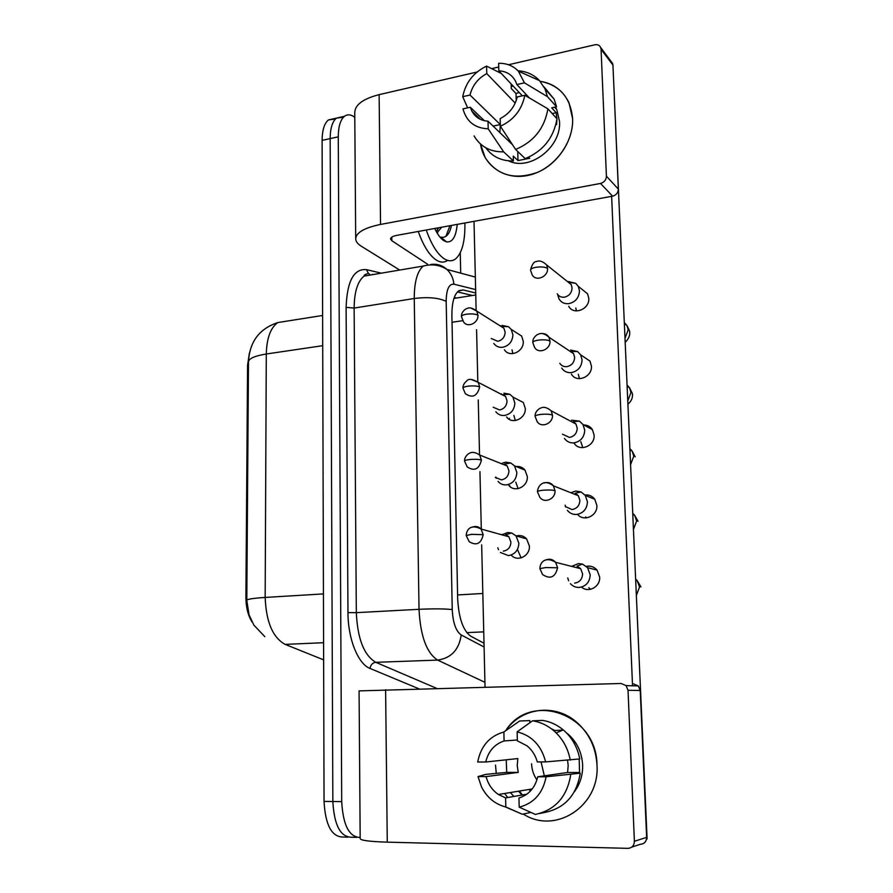 <?xml version="1.0" encoding="UTF-8"?>
<svg xmlns="http://www.w3.org/2000/svg" width="893" height="893" viewBox="0 0 893 893"><rect width="100%" height="100%" fill="white"/><g stroke="black" fill="none" stroke-linecap="round" stroke-linejoin="round"><path stroke-width="1.34" d="M249.37 353.126L247.573 365.17L245.899 597.584C245.966 607.229 247.997 615.322 251.993 621.885M456.636 297.983L454.224 297.603M356.675 837.366L351.518 837.243C340.4 837.02 334.183 825.11 332.843 801.512L330.164 138.605C330.265 128.369 332.352 121.548 336.427 118.122L343.492 117.184M347.902 837.154L342.834 837.031C331.627 836.808 325.353 824.931 324.047 801.401L322.105 140.368C322.217 130.166 324.326 123.357 328.445 119.93L335.5 118.948M360.169 837.467C349.196 837.154 343.046 825.199 341.706 801.613L338.268 136.819C338.358 126.56 340.412 119.729 344.452 116.313C347.511 114.058 350.96 114.393 354.789 117.329M351.518 837.243C340.4 837.02 334.183 825.11 332.843 801.512L330.164 138.605C330.265 128.369 332.352 121.548 336.427 118.122L328.445 119.93M475.712 292.993L463.21 289.957L458.321 291.107C453.979 295.003 451.836 303.196 451.891 315.675L457.662 598.511C458.701 618.135 463.099 630.704 470.834 636.24L484.006 643.239M457.439 291.922L472.531 295.494M570.437 583.654C572.826 586.299 575.762 587.561 579.267 587.438C586.132 586.321 589.771 582.102 590.195 574.791L587.561 567.658L582.482 564.097L578.407 563.572L571.721 566.396M574.032 565.727L571.464 566.341M567.736 577.894L568.629 580.796M574.657 583.118C579.635 582.292 582.292 579.222 582.593 573.898L580.662 568.674L577.001 566.117L582.482 564.097M500.393 552.454L508.385 555.613C514.915 554.453 518.409 550.334 518.866 543.245L516.031 535.878L511.756 532.998L507.76 532.496L501.933 534.829M502.871 534.304L501.207 534.628M497.803 547.811L498.551 549.775M503.317 551.148C508.061 550.3 510.595 547.297 510.941 542.14L508.865 536.749L505.784 534.684L511.756 532.998M567.368 510.316C569.745 513.285 572.837 514.658 576.621 514.468C583.408 513.196 587.014 508.965 587.438 501.788L585.317 495.459L581.086 491.954L575.773 491.05L570.817 492.724M571.42 492.523L570.594 492.635M565.18 505.148L565.615 506.956M565.269 506.532L572.033 509.568C576.967 508.642 579.579 505.561 579.892 500.337L578.329 495.704L575.293 493.182L581.086 491.954M564.476 438.474C566.821 441.678 570.002 443.14 574.02 442.861C580.74 441.455 584.312 437.224 584.725 430.158L582.984 424.51L579.457 421.15L571.609 420.179M562.478 434.21L569.455 437.425C574.333 436.398 576.934 433.317 577.235 428.171L575.963 424.041L573.418 421.619L579.457 421.15M561.719 368.061C564.019 371.455 567.267 372.973 571.475 372.593C578.128 371.064 581.656 366.822 582.069 359.868L580.629 354.8L577.648 351.619L570.66 350.045M559.811 363.317C561.485 365.817 563.851 366.923 566.932 366.643C571.754 365.516 574.333 362.424 574.634 357.367L573.574 353.661L571.42 351.373L577.648 351.619M557.824 295.203L559.085 299.01C561.329 302.56 564.622 304.1 568.975 303.631C575.55 301.968 579.055 297.715 579.468 290.872L578.251 286.307L575.717 283.327L568.171 281.496M557.243 293.797C558.862 296.398 561.273 297.525 564.443 297.179C569.232 295.951 571.777 292.859 572.078 287.881L571.185 284.532L567.044 281.228M498.06 481.416C500.292 483.961 503.094 485.111 506.465 484.888C512.928 483.593 516.388 479.463 516.846 472.486L514.502 465.867L510.852 462.998L505.851 462.183L503.105 462.853M502.045 463.333L501.408 463.679M495.905 477.163L496.262 478.313M495.291 477.353L501.431 479.887C506.119 478.938 508.642 475.936 508.977 470.857L507.257 466.012L504.623 463.958L510.852 462.998M509.803 485.714L509.702 486.272M501.442 393.813L500.85 394.07M495.872 411.773C498.093 414.542 500.995 415.77 504.578 415.457C510.975 414.039 514.401 409.898 514.859 403.033L512.906 397.05L509.78 394.26L503.976 393.177M493.226 407.253L499.578 409.954C504.221 408.905 506.711 405.891 507.045 400.901L505.617 396.525L503.362 394.527L509.78 394.26M509.412 418.304L508.854 419.085M500.75 325.711L500.18 325.889M493.807 343.448C495.995 346.406 498.964 347.69 502.726 347.288C509.066 345.747 512.459 341.595 512.906 334.842L511.254 329.428L508.575 326.749L502.134 325.409M491.25 338.492L497.758 341.293C502.357 340.155 504.824 337.141 505.159 332.229L503.942 328.267L502.011 326.336L508.575 326.749M464.896 222.993C465.197 241.255 462.061 253.255 455.497 258.97C452.025 261.515 448.107 261.359 443.765 258.479C437.146 253.757 431.297 244.269 426.24 230.014M447.627 260.376C444.145 262.832 440.238 262.642 435.907 259.818C429.22 255.119 423.338 245.675 418.248 231.466M457.216 224.389C456.044 236.712 452.483 242.55 446.533 241.891L443.419 240.418C440.338 238.197 437.458 234.212 434.768 228.463M446.533 241.891L440.762 237.125C445.73 238.208 449.224 234.692 451.233 226.576M436.309 231.555L438.63 227.771M437.012 232.805L441.678 227.213M437.313 230.26L437.827 227.916M445.908 236.344L449.972 225.706M596.993 765.067C599.973 806.156 555.234 834.988 523.231 814.014C555.234 834.988 599.973 806.156 596.993 765.067C596.825 713.853 530.531 690.892 505.661 730.742C521.378 707.379 555.435 703.003 577.146 722.649C589.347 733.722 595.966 747.854 596.993 765.067M530.364 791.109L529.102 789.445L530.364 791.109M633.483 683.848L638.339 685.936L640.236 690.479L628.036 690.278L626.105 685.612L621.137 683.48L359.075 690.892L360.18 838.482C360.18 840.358 369.211 841.574 387.272 842.155L627.935 848.35C632.01 848.015 634.164 845.649 634.387 841.262L646.644 837.377C646.432 841.652 644.333 843.952 640.348 844.276L631.842 847.066M495.515 765.134L496.229 773.059M628.036 690.278L634.387 841.262M640.236 690.479L646.644 837.377M572.614 118.68C573.697 142.969 553.95 168.911 530.118 174.916C506.309 181.212 483.928 166.824 480.501 144.019L485.178 157.648C497.144 175.53 514.647 180.408 537.686 172.293C558.259 163.452 573.507 140.179 572.614 118.68C570.594 97.605 559.766 85.136 540.109 81.274C553.504 83.44 563.126 90.606 568.997 102.795L572.614 118.68M460.252 252.775L460.699 273.135M399.696 270.054L361.319 246.234C357.892 244.09 356.028 241.78 355.704 239.291C355.648 232.85 363.92 227.905 380.541 224.433L600.52 183.445C604.226 182.384 606.191 179.962 606.414 176.2L618.358 189.126C618.146 192.799 616.226 195.154 612.598 196.17L396.872 235.35C392.652 236.198 390.554 237.449 390.554 239.09L391.826 240.73L427.635 264.228M355.693 238.141L354.755 113.009C354.688 104.983 362.815 98.866 379.123 94.647L477.052 72.02M511.243 86.8L513.017 85.907L511.243 86.8M609.673 60.746L612.587 63.425L612.944 65.089L601.067 49.294L606.414 176.2M601.067 49.294L600.71 47.586C599.605 45.242 597.629 44.315 594.805 44.806L508.508 64.742M491.663 68.638L498.74 67.008M612.944 65.089L618.358 189.126M515.417 332.084L521.635 336.047L523.276 341.383C524.057 351.708 509.568 358.115 504.456 349.799M512.828 353.639L512.024 349.877M515.875 398.613L523.343 402.509L525.285 408.391C526.055 418.627 512.035 424.979 506.588 416.942M515.339 420.558L513.877 415.435M516.132 466.526C519.715 466.146 522.673 467.34 525.006 470.109L527.328 476.616C528.076 486.741 514.625 493.036 508.831 485.368M518.107 488.638L515.774 482.164M582.013 289.343L587.583 293.842L588.788 298.329C589.737 309.324 573.462 315.687 568.729 306.277M576.387 310.931L575.84 307.962M583.084 356.463L590.005 361.14L591.434 366.108C592.372 377.069 576.487 383.343 571.397 374.111M579.445 378.677L578.307 374.256M583.855 424.979C587.494 425.057 590.34 426.597 592.405 429.6L594.124 435.148C595.051 446.031 579.657 452.238 574.188 443.285M582.805 447.661L580.818 441.756M584.937 494.968C588.989 494.577 592.271 496.017 594.771 499.265L596.87 505.471C597.741 515.875 583.732 522.249 577.548 514.346M586.5 517.884L585.641 516.891M516.254 535.945C520.262 534.885 523.711 535.856 526.602 538.87L529.404 546.103C530.129 556.038 517.371 562.322 511.22 555.122M521.121 557.891L517.706 550.077M586.344 566.363C590.597 565.548 594.169 566.809 597.071 570.125L599.661 577.124C600.442 586.79 588.387 593.354 581.522 587.069M590.541 589.313L588.777 587.683M613.279 72.802L647.101 838.895L646.521 839.074M611.638 196.348L632.534 685.779M485.044 687.085L481.673 544.842M481.305 529.102L479.943 471.649M479.541 454.872L478.246 399.941M477.811 381.869L476.583 329.662M476.125 310.262L474.016 221.341M544.328 775.827L541.069 761.919M567.568 760.289L568.182 765.446L567.602 772.478L537.742 776.776C535.074 787.771 528.812 794.848 518.956 798.018L519.213 807.172C533.925 803.32 542.888 793.196 546.103 776.798L580.249 773.193L574.913 773.182L579.568 772.501L579.189 759.005M526.803 794.223L505.583 797.884L498.406 794.502C492.233 790.216 488.125 784.255 486.071 776.609L518.219 772.389L517.226 765.468L517.84 758.57L485.725 762.008L477.699 762.019C480.825 746.09 489.543 736.089 503.875 731.992L504.099 740.956L517.348 739.973M536.927 779.902C533.579 775.068 531.804 769.688 531.581 763.761M567.211 733.633L567.501 733.611C576.833 741.703 581.879 752.185 582.638 765.078C582.872 775.18 580.115 784.087 574.344 791.778M505.583 797.884L505.818 806.993C495.046 804.213 486.942 797.516 481.494 786.912L478.023 776.586L485.68 774.398L506.722 772.367L506.219 759.809M551.249 728.666L554.877 730.552M513.888 796.456L510.327 792.538M507.715 797.516L504.612 793.475M529.884 722.716L529.828 720.584L519.626 721.008L503.875 731.992M542.576 720.394C550.222 721.589 557.165 724.792 563.416 730.028C572.045 737.529 577.481 747.162 579.747 758.938L545.634 761.908L537.285 761.919C535.465 755.333 532.049 749.975 527.049 745.845L517.382 740.844L517.125 731.847L532.563 720.807L542.576 720.394M505.818 806.993L522.238 814.226L530.9 812.44M522.238 814.226L505.192 806.848M532.563 720.807C540.321 722.024 547.364 725.295 553.705 730.63C562.456 738.265 567.97 748.088 570.259 760.088M517.125 731.847C531.904 735.598 541.404 745.622 545.634 761.908M478.023 776.586L486.071 776.609M485.725 762.008C488.337 751.259 494.454 744.237 504.099 740.956M522.438 794.982L519.291 791.064M522.037 795.049L518.52 791.187M580.249 773.193C576.688 794.926 565.079 807.964 545.422 812.295L539.539 813.534M570.75 774.611C567.111 796.746 555.312 810.018 535.342 814.427L519.213 807.172M537.742 776.776L546.103 776.798M556.216 732.93L562.612 730.161M567.602 772.478L579.568 772.501M506.722 772.367L518.219 772.389M524.85 95.283L517.259 96.946C514.814 106.725 509.122 113.947 500.169 118.602L500.381 126.248C513.743 120.03 521.892 109.705 524.85 95.283L547.9 108.846L556.986 118.758C553.693 137.846 543.1 151.129 525.184 158.619L515.607 149.444L500.381 126.248M512.504 144.733L488.013 121.202C480.691 120.655 475.31 117.296 471.872 111.134L470.31 107.272L484.374 120.711M467.642 107.852L462.708 96.678L470.019 95.038L500.303 124.562L499.879 132.611M543.949 86.788L554.118 99.123L556.562 106.78L551.707 107.819L556.172 112.719L556.897 118.657M555.446 107.015L556.763 109.515L559.531 121.415C561.507 147.312 529.594 171.556 508.474 160.829M519.168 92.448L516.009 93.553L511.287 88.574L511.153 83.92M488.013 121.202L488.214 128.826L503.674 151.866L513.408 160.952L513.274 156.119L518.018 160.584L529.694 158.262L528.623 157.224M513.408 160.952C501.542 161.164 492.356 156.788 485.848 147.836M503.674 151.866C490.324 152.056 480.456 146.731 474.083 135.903M518.018 70.804C526.636 71.362 533.802 74.632 539.495 80.604L545.009 88.909L547.476 96.678L524.459 82.848L516.88 84.545L529.348 97.929M556.562 106.78L547.476 96.678M488.214 128.826C474.875 128.257 466.47 121.604 462.987 108.879L470.31 107.272M462.708 96.678C465.588 82.636 473.547 72.445 486.585 66.104L486.774 73.606L515.216 103.108M501.319 73.472L486.585 66.104M522.349 95.83L498.841 70.837L498.64 63.303C506.61 63.135 513.196 65.769 518.375 71.183L524.459 82.848M470.019 95.038C472.408 85.46 478.001 78.316 486.774 73.606M498.841 70.837C506.666 71.284 512.314 74.912 515.797 81.721L516.88 84.545M556.919 119.349L556.596 124.585L556.06 124.015M547.9 108.846C544.54 128.257 533.78 141.786 515.607 149.444M556.172 112.719L552.22 113.556M517.739 151.497L518.018 160.584M500.303 124.562L493.092 126.092M516.009 93.553L516.221 100.619M247.573 365.17L248.455 365.036M245.899 597.584L246.825 597.529M466.782 632.624L483.738 631.864M457.584 594.939L482.834 593.488M452.025 322.273L462.686 320.687M246.803 600.219L248.477 362.19C248.511 358.651 254.449 355.927 266.293 354.008L265.165 597.439C252.931 598.243 246.814 599.225 246.803 600.397L249.035 614.819L253.936 625.212L264.864 636.698M280.77 322.094L277.846 322.552C270.557 327.72 266.706 338.201 266.293 354.008L322.708 345.68M323.433 593.912L265.165 597.439C266.125 621.952 272.778 637.591 285.146 644.378L323.623 659.86M324.047 801.401L341.706 801.613M322.105 140.368L338.268 136.819M285.146 644.378L323.579 642.703M419.029 688.838L370.048 668.455C358.104 664.024 347.913 638.852 347.969 612.598L346.104 307.371C347.087 281.049 353.885 268.469 366.487 269.641L381.333 273.169M484.932 682.319L437.626 660.094L375.786 662.316L436.71 688.369M475.634 289.566L453.923 284.186C448.945 283.807 446.355 289.533 446.176 301.354L452.238 609.551C452.93 622.756 455.91 631.239 461.212 634.979C459.058 649.747 451.199 658.119 437.626 660.094C426.597 652.962 420.391 636.039 419.029 609.305L356.329 612.654C357.535 638.819 364.02 655.373 375.786 662.316C372.537 662.796 370.628 664.838 370.048 668.455M372.805 274.62L364.076 276.093C357.624 281.306 354.309 291.966 354.13 308.063L356.329 612.654L347.969 612.598M452.238 609.551C444.491 608.747 433.429 608.658 419.029 609.305L414.252 298.496L354.13 308.063L346.104 307.371M446.176 301.354C438.697 297.76 428.048 296.811 414.252 298.496C414.274 282.088 417.265 271.282 423.249 266.058L364.076 276.093C363.909 275.089 365.36 274.218 368.452 273.481L369.602 274.173M461.212 634.979L484.095 647.001M366.487 269.641L368.452 273.481M430.638 264.495C436.777 263.569 442.214 265.221 446.924 269.429C450.954 273.291 453.298 278.203 453.923 284.186M459.002 290.627L463.21 289.957M557.589 567.792L545.746 567.557L539.863 568.629L542.587 574.556C550.311 579.568 555.312 577.313 557.589 567.792L555.602 562.311C552.778 559.208 549.429 558.46 545.59 560.09M636.452 595.173L639.544 586.958L637.1 580.506L635.749 579.144M483.213 534.673L471.459 534.349L466.202 535.543L469.216 541.705C476.471 546.036 481.137 543.692 483.213 534.673L481.07 529.036C478.704 526.591 475.902 525.91 472.676 527.004M555.011 490.681C552.555 489.978 548.637 489.822 543.268 490.212C539.394 490.603 537.463 491.128 537.463 491.786L539.785 497.222C544.25 503.909 555.669 499.053 555.011 490.681L553.403 485.837C551.003 482.834 547.956 481.874 544.261 482.957M633.561 529.169L636.631 521.01L634.655 515.283L632.88 513.408M552.477 415.122C550.032 414.162 546.159 413.928 540.845 414.408C537.017 414.899 535.108 415.591 535.108 416.473L537.117 421.507C541.27 428.473 553.147 423.572 552.477 415.122L551.16 410.791L575.963 424.041M630.726 464.282L633.773 456.2L632.144 451.077L630.056 448.788M549.988 341.048C547.565 339.842 543.725 339.53 538.468 340.11C534.684 340.702 532.797 341.55 532.808 342.644L534.572 347.355C538.423 354.51 550.668 349.543 549.988 341.048L548.894 337.174C547.297 334.652 544.998 333.457 541.984 333.558M627.946 400.499L630.96 392.485L629.598 387.875L627.277 385.274M547.554 268.413C545.143 266.985 541.337 266.605 536.135 267.264C532.395 267.956 530.531 268.949 530.542 270.244L532.128 274.698C535.711 281.987 548.235 276.93 547.554 268.413L546.628 264.931L571.185 284.532M625.2 337.788L628.192 329.83L627.042 325.666L624.553 322.808M481.427 460.074C478.793 459.292 474.909 459.102 469.785 459.527C466.313 459.917 464.583 460.464 464.583 461.168L467.206 466.916C474.417 471.549 479.15 469.26 481.427 460.074L479.653 455.017L507.257 466.012M479.675 386.926C477.063 385.91 473.223 385.642 468.144 386.156C464.706 386.636 462.998 387.328 463.009 388.221L465.32 393.634C472.442 398.479 477.23 396.246 479.675 386.926L478.201 382.36L471.426 379.48M477.956 315.184C475.366 313.934 471.56 313.61 466.537 314.191C463.132 314.771 461.435 315.597 461.458 316.68L463.523 321.804C467.385 328.233 478.514 323.177 477.956 315.184L476.717 311.054L470.857 307.985M385.609 689.72L387.272 842.155M379.123 94.647L380.541 224.433M391.781 237.136L391.826 240.73M612.598 196.17L600.52 183.445M453.945 298.407L475.757 294.98M248.477 362.19C249.426 341.941 259.216 328.724 277.846 322.552L322.619 315.475M344.452 116.313L336.427 118.122M373.095 274.564L372.325 274.385M475.333 277.076L446.924 269.429C439.825 264.908 431.933 263.792 423.249 266.058M640.94 586.902L637.1 580.506L635.794 580.171M597.071 570.125L587.561 567.658M539.863 568.54C540.209 561.25 546.226 556.406 555.602 562.311L580.662 568.674M526.602 538.87L516.031 535.878M466.191 535.443C466.659 529.047 471.214 523.901 481.07 529.036L508.865 536.749M638.026 521.3L634.655 515.283L632.925 514.591M594.771 499.265L585.317 495.459M537.452 491.652C537.575 487.031 542.754 477.744 553.403 485.837L578.329 495.704M635.157 456.814L632.144 451.077L630.101 449.983M592.405 429.6L582.984 424.51M551.16 410.791C545.031 405.79 542.029 407.342 539.372 408.659C536.302 410.947 534.885 413.492 535.108 416.294M628.103 404.082C631.585 400.901 633.003 397.34 632.333 393.4L629.598 387.875L627.321 386.334M590.005 361.14L580.629 354.8M532.797 342.421C532.585 339.664 533.969 337.152 536.927 334.875C539.573 333.569 542.542 331.738 548.894 337.174L573.574 353.661M625.39 342.142C628.895 338.648 630.279 334.942 629.565 331.035L627.042 325.666L624.587 323.679M587.583 293.842L578.251 286.307M569.354 282.389L575.717 283.327M546.628 264.931C542.754 261.303 539.394 260.187 536.537 261.571C534.126 261.37 532.128 264.172 530.531 269.987M525.006 470.109L514.502 465.867M479.653 455.017C473.335 450.853 470.678 452.55 468.412 453.823C465.666 456.044 464.393 458.444 464.583 461.022M523.343 402.509L512.906 397.05M462.998 388.053C462.82 385.53 464.059 383.175 466.693 380.976C468.49 378.498 472.319 378.956 478.201 382.36L505.617 396.525M521.635 336.047L511.254 329.428M461.447 316.479C461.279 313.934 462.518 311.579 465.153 309.402C467.497 308.174 470.042 306.087 476.717 311.054L503.942 328.267M437.749 232.403L436.878 232.56M638.339 685.936L626.105 685.612M612.587 63.425L600.71 47.586M498.406 794.502L532.239 788.932M553.705 730.63L563.416 730.028M471.872 111.134L480.568 119.416M554.653 107.182L556.763 109.515M545.009 88.909L554.118 99.123M518.375 71.183L539.495 80.604"/></g></svg>

